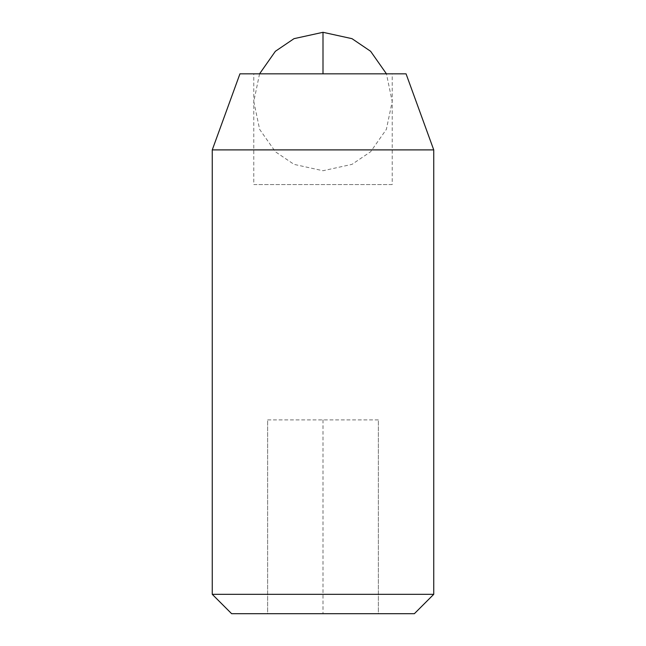 <?xml version="1.0" encoding="UTF-8"?>
<svg xmlns="http://www.w3.org/2000/svg" width="646" height="646" viewBox="0 0 646 646"><rect width="100%" height="100%" fill="white"/><g stroke="black" fill="none" stroke-linecap="round" stroke-linejoin="round"><path stroke-width="0.48" stroke-dasharray="3.23 2.42" d="M254.266 73.83L323 73.83L253.789 73.83L253.789 184.57L392.211 184.57L392.211 73.83L323 73.83L392.082 73.83M392.082 184.57L254.266 184.57M212.461 594.32L433.741 594.32M212.461 149.896L433.741 149.896M240.094 73.83L406.059 73.83M231.922 613.7L414.361 613.7M378.37 419.9L323 419.9L378.37 419.9L378.37 613.7L323 613.7L378.37 613.7L378.37 419.9M267.63 419.9L323 419.9L267.63 419.9L267.63 613.7L323 613.7L267.63 613.7L267.63 419.9M323 419.9L323 613.7L323 419.9M323 32.3L323 73.83M259.563 73.83L253.789 101.527L259.635 129.37L275.398 151.762L294.019 164.367L323 170.73L351.981 164.367L370.602 151.762L386.365 129.37L392.211 101.527L386.437 73.83"/><path stroke-width="0.97" d="M432.965 149.896L212.259 149.896L239.941 73.83L405.478 73.83M433.401 594.32L212.259 594.32L212.259 149.896M414.078 613.7L231.639 613.7L212.259 594.32M259.563 73.83L275.382 51.284L294.011 38.663L323 32.3L323 73.83M406.059 73.83L433.741 149.896L433.741 594.32L414.361 613.7M323 32.3L351.989 38.663L370.618 51.284L386.437 73.83"/></g></svg>
